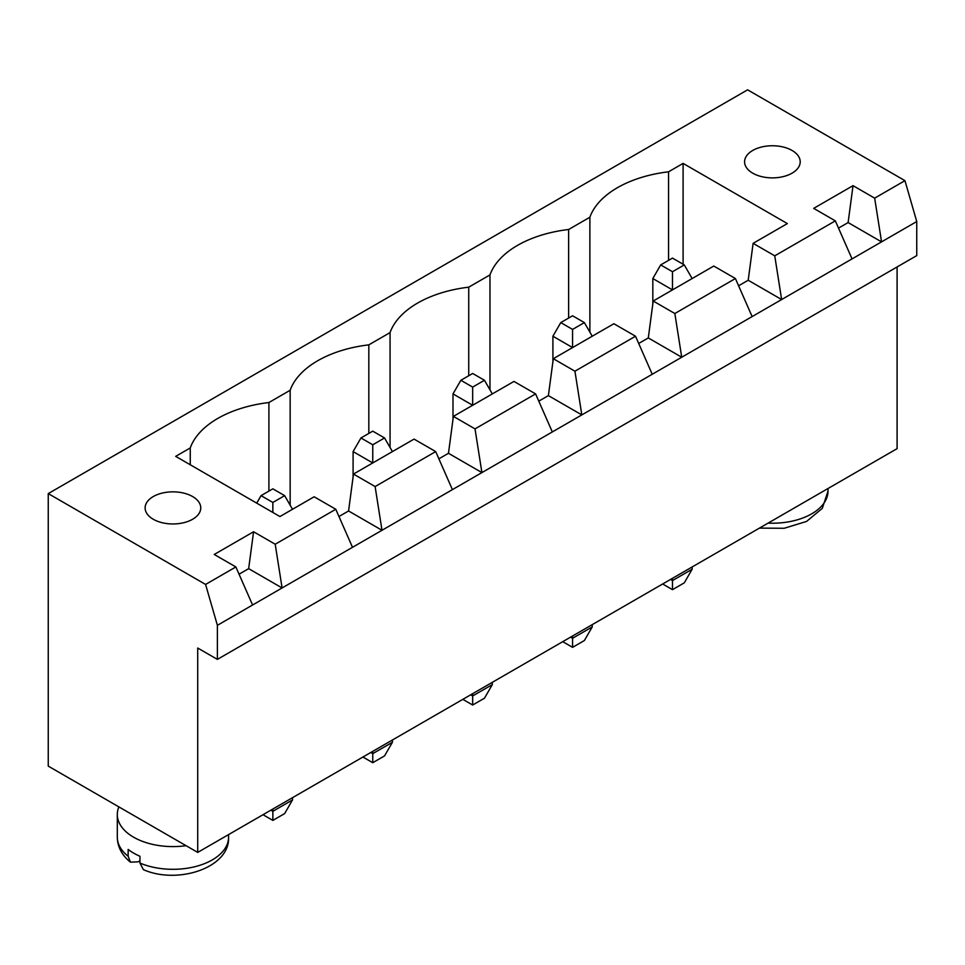 <?xml version="1.0" encoding="UTF-8"?>
<svg xmlns="http://www.w3.org/2000/svg" width="965" height="965" viewBox="0 0 965 965"><rect width="100%" height="100%" fill="white"/><g stroke="black" fill="none" stroke-linecap="round" stroke-linejoin="round"><path stroke-width="1.45" d="M197.716 648.022L197.716 852.409L48.25 766.114L48.25 493.598L205.581 584.44L217.39 625.32L217.39 659.385L197.716 648.022M897.088 266.955L897.088 448.641L197.716 852.409M48.25 493.598L747.61 89.829L904.953 180.66L916.75 221.54L916.75 255.604L217.39 659.385M916.75 221.54L217.39 625.32M362.924 757.03L372.755 762.712L384.553 755.897L392.429 742.278L392.429 739.998M370.789 752.495L372.755 753.629L372.755 751.349M392.429 742.278L372.755 753.629L372.755 762.712M270.875 810.178L272.854 811.312L272.854 809.032M263.011 814.713L272.854 820.395L284.651 813.579L292.516 799.949L292.516 797.681M292.516 799.949L272.854 811.312L272.854 820.395M462.826 699.348L472.669 705.029L484.466 698.214L492.331 684.595L492.331 682.315M470.703 694.812L472.669 695.946L472.669 693.678M492.331 684.595L472.669 695.946L472.669 705.029M670.518 579.446L672.484 580.58L672.484 578.312M662.653 583.982L672.484 589.663L684.281 582.848L692.146 569.229L692.146 566.95M692.146 569.229L672.484 580.58L672.484 589.663M562.74 641.665L572.571 647.346L584.38 640.531L592.245 626.912L592.245 624.632M570.605 637.129L572.571 638.263L572.571 635.995M592.245 626.912L572.571 638.263L572.571 647.346M904.953 180.66L874.664 198.151L853.024 185.654L813.7 208.368L835.328 220.864L774.75 255.834L753.122 243.337L787.344 223.578L683.099 163.399L668.552 171.806A101.06 58.346 0 0 0 589.88 217.222L568.638 229.489A101.06 58.346 0 0 0 489.979 274.904L468.737 287.172A101.06 58.346 0 0 0 390.065 332.587L368.823 344.855A101.06 58.346 0 0 0 290.151 390.27L268.909 402.538A101.06 58.346 0 0 0 190.25 447.953L175.69 456.361L279.934 516.54L314.144 496.782L335.784 509.267L275.206 544.236L253.578 531.751L214.242 554.465L235.87 566.95L205.581 584.44M838.513 228.102L848.114 222.565L881.552 241.865L874.664 198.151M235.87 566.95L252.589 604.995M835.328 220.864L852.047 258.897M738.599 285.785L748.201 280.248L781.638 299.548L774.75 255.834M638.697 343.468L648.299 337.931L681.724 357.231L674.849 313.516L735.414 278.535L752.133 316.58M239.055 574.199L248.656 568.65L253.578 531.751M275.206 544.236L282.094 587.962L248.656 568.65M335.784 509.267L352.502 547.312M538.784 401.151L548.385 395.614L581.823 414.914L574.935 371.199L635.513 336.218L652.231 374.263M338.968 516.516L348.57 510.968L353.48 474.068L414.057 439.099L435.697 451.584L452.404 489.629M435.697 451.584L375.12 486.565L381.995 530.28L348.57 510.968M438.882 458.833L448.472 453.285L481.909 472.597L475.021 428.882L535.599 393.901L552.318 431.946M118.888 806.897A55.632 32.11 0 0 0 117.308 814.484A55.632 32.11 0 0 0 133.604 837.198A55.632 32.11 0 0 0 186.088 845.69M848.114 222.565L853.024 185.654M748.201 280.248L753.122 243.337M648.299 337.931L653.208 301.02L713.786 266.05L735.414 278.535M548.385 395.614L553.307 358.703L613.873 323.733L635.513 336.218M448.472 453.285L453.393 416.385L513.971 381.416L535.599 393.901M683.099 163.399L683.099 264.229M668.552 171.806L668.552 260.369M589.88 217.222L589.88 332.141M190.25 447.953L190.25 464.756M568.638 229.489L568.638 318.052M268.909 402.538L268.909 491.101M489.979 274.904L489.979 389.824M290.151 390.27L290.151 505.178M468.737 287.172L468.737 375.735M368.823 344.855L368.823 433.418M390.065 332.587L390.065 447.495M752.724 173.169A27.816 16.055 0 0 0 783.037 176.655A27.816 16.055 0 0 0 800.202 161.818A27.816 16.055 0 0 0 772.398 145.751A27.816 16.055 0 0 0 744.582 161.818A27.816 16.055 0 0 0 752.724 173.169M153.278 519.267A27.816 16.055 0 0 0 183.579 522.74A27.816 16.055 0 0 0 200.756 507.904A27.816 16.055 0 0 0 172.94 491.848A27.816 16.055 0 0 0 145.124 507.904A27.816 16.055 0 0 0 153.278 519.267M674.849 313.516L653.208 301.02M574.935 371.199L553.307 358.703M375.12 486.565L353.48 474.068M475.021 428.882L453.393 416.385M128.152 856.245L130.432 862.167C121.88 855.219 117.513 846.896 117.308 837.198A55.632 32.11 0 0 0 128.152 856.245L128.152 849.429A55.632 32.11 0 0 0 133.604 853.096A55.632 32.11 0 0 0 139.949 856.245L139.949 863.06L143.375 869.646C177.608 884.833 230.14 867.788 228.572 837.198L228.572 834.604M130.432 862.167L138.14 861.829L139.949 860.78M392.429 451.584L384.553 437.965L372.755 444.781L372.755 462.947L353.094 451.584L353.094 477.024M592.245 336.218L584.38 322.6L572.571 329.415L572.571 347.581L552.909 336.218L552.909 361.658M492.331 393.901L484.466 380.282L472.669 387.098L472.669 405.264L452.995 393.901L452.995 419.341M692.146 278.535L684.281 264.917L672.484 271.732L672.484 289.898L652.823 278.547L652.823 303.975M384.553 437.965L372.755 431.15L360.958 437.965L353.094 451.584M372.755 444.781L360.958 437.965M292.516 509.267L284.651 495.648L272.854 488.833L261.045 495.648L256.726 503.139M272.854 512.451L272.854 502.451L261.045 495.648M284.651 495.648L272.854 502.451M584.38 322.6L572.571 315.784L560.774 322.6L552.909 336.218M572.571 329.415L560.774 322.6M484.466 380.282L472.669 373.467L460.872 380.282L452.995 393.901M472.669 387.098L460.872 380.282M684.281 264.917L672.484 258.101L660.687 264.917L652.823 278.547M672.484 271.732L660.687 264.917M139.949 863.06A55.632 32.11 0 0 0 198.03 865.858A55.632 32.11 0 0 0 228.572 837.198M768.068 523.127A55.632 32.11 0 0 0 828.018 491.101L828.018 488.507M117.308 837.198L117.308 814.484M828.018 491.101L822.289 508.362L806.583 521.426L784.183 528.277L759.431 528.108"/></g></svg>
